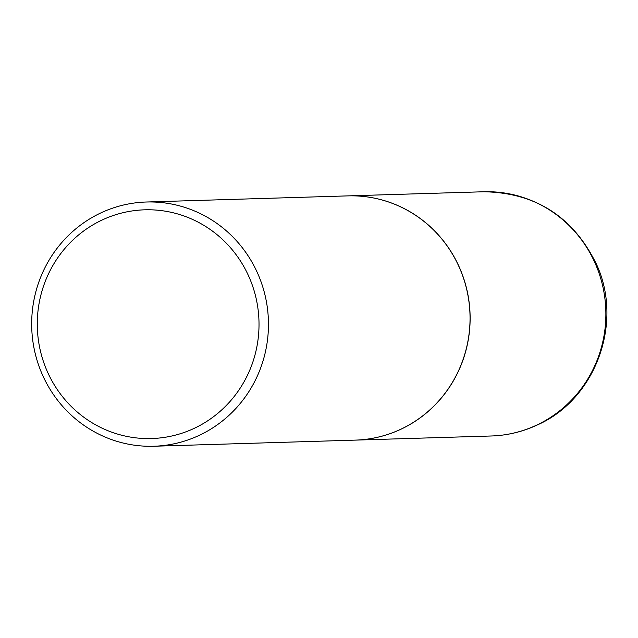 <?xml version="1.0" encoding="UTF-8"?>
<svg xmlns="http://www.w3.org/2000/svg" width="638" height="638" viewBox="0 0 638 638"><rect width="100%" height="100%" fill="white"/><g stroke="black" fill="none" stroke-linecap="round" stroke-linejoin="round"><path stroke-width="0.96" d="M355.406 440.116A122.169 118.389 -91.7 0 0 355.454 440.116A122.169 118.389 -91.7 0 0 401.206 429.095A122.169 118.389 -91.7 0 0 466.984 290.234A122.169 118.389 -91.7 0 0 348.037 195.882A122.169 118.389 -91.7 0 0 347.989 195.882M153.774 446.241L355.358 440.116A122.169 118.389 -91.7 0 0 459.216 267.17A122.169 118.389 -91.7 0 0 347.941 195.882L146.357 202.007A122.169 118.389 -91.7 0 0 42.499 374.953A122.169 118.389 -91.7 0 0 153.774 446.241A122.169 118.389 -91.7 0 0 257.632 273.295A122.169 118.389 -91.7 0 0 146.357 202.007M47.419 371.779A114.417 110.868 -91.7 0 0 194.47 428.218A114.417 110.868 -91.7 0 0 248.884 276.581A114.417 110.868 -91.7 0 0 101.833 220.142A114.417 110.868 -91.7 0 0 47.419 371.779M483.779 191.759C535.681 192.692 573.227 216.816 596.418 264.132C623.621 322.469 595.852 399.021 537.635 424.812C522.905 431.735 507.425 435.467 491.196 435.993A122.169 118.389 -91.7 0 0 536.949 424.972A122.169 118.389 -91.7 0 0 602.727 286.111A122.169 118.389 -91.7 0 0 483.779 191.759L348.037 195.882M491.196 435.993L355.454 440.116"/></g></svg>
